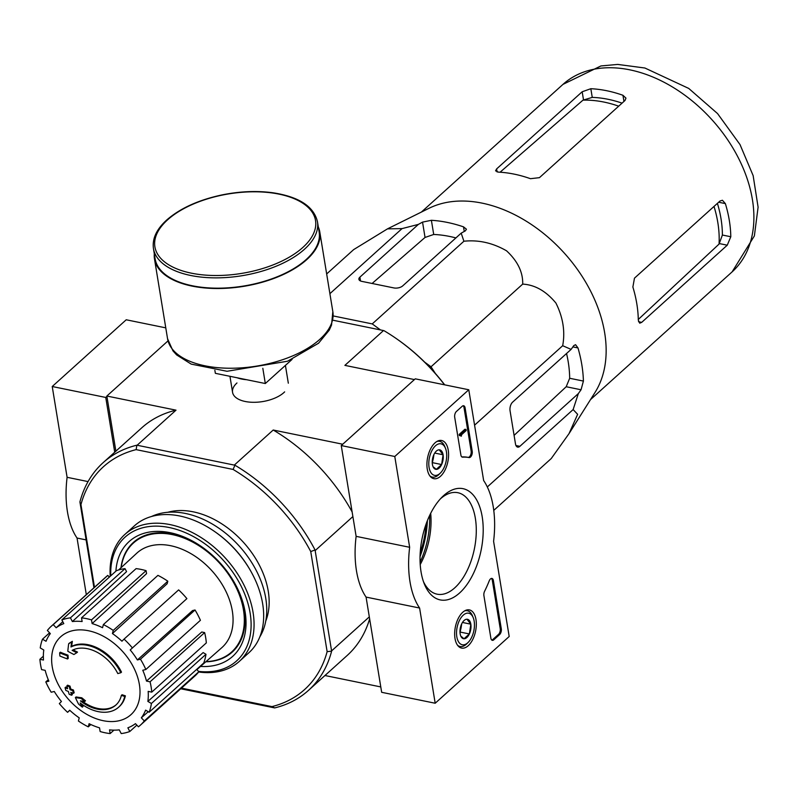 <?xml version="1.0" encoding="UTF-8"?>
<svg xmlns="http://www.w3.org/2000/svg" width="798" height="798" viewBox="0 0 798 798"><rect width="100%" height="100%" fill="white"/><g stroke="black" fill="none" stroke-linecap="round" stroke-linejoin="round"><path stroke-width="1.2" d="M424.775 362.222L431.03 366.781L435.359 373.444M333.165 315.928L372.237 323.908L380.496 329.933M121.366 695.367L122.064 694.739A150.303 96.259 10.3 0 0 125.386 695.836L124.697 696.455A38.653 26.613 48 0 1 118.653 707.178A38.653 26.613 48 0 1 80.139 702.938A148.029 89.975 91.3 0 0 82.314 707.138A144.199 102.473 -148.4 0 1 78.543 704.075A147.381 89.576 -88.7 0 1 75.391 697.572A148.657 58.773 -17.9 0 0 81.087 698.41A147.111 104.538 31.6 0 0 84.797 701.422A148.099 58.553 162.1 0 1 80.408 700.883A35.212 24.249 48 0 0 115.88 705.043A35.212 24.249 48 0 0 121.366 695.367A150.303 96.259 10.3 0 0 124.697 696.455M125.386 695.836A38.653 26.613 48 0 1 119.341 706.549A38.653 26.613 48 0 1 118.992 706.858M116.229 704.724A35.212 24.249 48 0 1 82.224 701.123M75.391 697.572L76.089 696.953A148.657 58.773 -17.9 0 0 81.775 697.781A147.111 104.538 31.6 0 0 85.486 700.794L84.797 701.422M81.775 697.781L81.087 698.41M81.775 704.155A148.029 89.975 91.3 0 0 83.012 706.509L82.314 707.138M68.668 643.777L69.356 643.148A144.199 13.726 -36.8 0 0 72.339 641.333A148.029 64.528 110.6 0 0 71.67 646.35A38.653 26.613 48 0 1 121.505 672.115L120.817 672.744A150.303 44.399 155 0 1 117.805 673.572A35.212 24.249 48 0 0 72.129 650.36A148.099 85.805 0.4 0 0 76.817 652.724A147.111 13.995 143.2 0 1 73.895 654.51A148.657 86.124 -179.6 0 1 67.8 651.248A147.381 64.249 -69.4 0 1 68.668 643.777A144.199 13.726 -36.8 0 0 71.64 641.961A148.029 64.528 110.6 0 0 70.982 646.969A38.653 26.613 48 0 1 120.817 672.744M71.67 646.35L70.982 646.969M72.339 641.333L71.64 641.961M73.107 649.881A148.099 85.805 0.4 0 0 77.516 652.096L76.817 652.724M59.651 652.834L60.349 652.205A148.697 73.586 -9.3 0 0 68.01 655.168L67.321 655.786A148.009 78.433 101.5 0 0 67.551 658.968A149.166 73.815 170.7 0 1 59.88 656.016A145.695 77.207 -78.5 0 1 59.651 652.834A148.697 73.586 -9.3 0 0 67.321 655.786M68.01 655.168A148.009 78.433 101.5 0 0 68.239 658.34L67.551 658.968M66.882 685.801L67.581 685.183A149.575 74.024 -9.3 0 0 70.034 686.12A147.311 78.064 101.5 0 0 70.773 689.053A149.166 73.815 -9.3 0 0 73.426 690.011L72.738 690.639A148.009 78.433 101.5 0 0 73.466 693.352A148.697 73.586 170.7 0 1 70.813 692.395A147.311 78.064 101.5 0 0 71.65 695.238A148.119 73.296 170.7 0 1 69.197 694.29A146.573 77.675 -78.5 0 1 68.359 691.447A148.697 73.586 170.7 0 1 65.805 690.4A145.695 77.207 -78.5 0 1 65.067 687.686A149.166 73.815 -9.3 0 0 67.621 688.734A146.573 77.675 -78.5 0 1 66.882 685.801A149.575 74.024 -9.3 0 0 69.336 686.749A147.311 78.064 101.5 0 0 70.074 689.681A149.166 73.815 -9.3 0 0 72.738 690.639M73.426 690.011A148.009 78.433 101.5 0 0 74.164 692.724L73.466 693.352M70.773 689.053L70.074 689.681M70.034 686.12L69.336 686.749M67.361 687.726A149.166 73.815 -9.3 0 1 65.755 687.058L65.067 687.686M71.79 692.754A147.311 78.064 101.5 0 0 72.339 694.609L71.65 695.238M181.455 688.115L271.948 706.609A150.094 103.371 48 0 0 327.13 651.637L331.629 651.168A153.316 105.585 48 0 1 308.457 690.4A153.316 105.585 48 0 1 274.672 707.916L180.737 688.774M94.483 587.278L80.947 504.595A150.094 103.371 48 0 1 136.129 449.633L233.106 469.443A150.094 103.371 48 0 1 310.741 551.548L327.13 651.637M167.74 512.296A77.296 53.237 48 0 1 243.57 542.46A77.296 53.237 48 0 1 265.774 620.994M444.546 384.816A153.316 105.585 -132 0 0 397.274 339.27L398.122 339.868A150.094 103.371 48 0 1 444.695 384.845M80.947 504.595L79.92 501.932A153.316 105.585 48 0 1 103.092 462.7A153.316 105.585 48 0 1 136.877 445.194L234.931 465.224A153.316 105.585 48 0 1 315.06 549.972L331.629 651.168M315.06 549.972L310.741 551.548M93.935 587.787L79.92 501.932M414.092 379.868L342.412 444.516M315.429 550.351L352.886 516.565M331.858 650.659L369.314 616.874M168.009 340.886L106.852 396.037L115.88 451.169M236.966 382.97A28.249 13.985 -9.3 0 0 238.811 399.379A28.249 13.985 -9.3 0 0 284.647 391.878M234.582 464.845L273.205 430.022L342.352 444.147M332.796 320.188L383.499 330.552L344.886 365.374L414.032 379.499M106.852 396.037L176.009 410.162A153.316 105.585 -132 0 0 141.825 427.768L103.092 462.7M137.396 444.995L176.009 410.162M324.956 675.517L380.786 686.928M308.457 690.4L347.18 655.477A153.316 105.585 -132 0 0 369.634 618.859M352.127 511.937A153.316 105.585 -132 0 0 273.205 430.022M397.274 339.27A153.316 105.585 -132 0 0 384.067 330.721L383.499 330.552M233.106 469.443L234.931 465.224M136.877 445.194L136.129 449.633M274.672 707.916L271.948 706.609M121.196 567.577A73.346 50.513 48 0 1 133.416 543.039A73.346 50.513 48 0 1 220.049 563.677A73.346 50.513 48 0 1 231.659 651.976A73.346 50.513 48 0 1 206.004 661.612M133.416 543.039L135.72 540.954A73.346 50.513 48 0 1 139.241 538.171M237.096 646.689A73.346 50.513 48 0 1 233.974 649.891L231.659 651.976M52.249 666.809A52.449 36.119 48 0 1 88.458 630.739A52.449 36.119 48 0 1 139.401 684.614A52.449 36.119 48 0 1 103.191 720.694A52.449 36.119 48 0 1 52.249 666.809M150.064 681.811L146.483 681.073L201.754 632.006L204.637 632.595L150.064 681.811A66.563 45.845 -132 0 1 151.75 692.125L148.169 691.387A62.274 42.883 48 0 1 147.869 701.402L203.131 652.594L205.974 654.28L151.411 703.487L147.869 701.402M145.844 669.512A66.563 45.845 -132 0 0 140.458 659.198L195.031 609.981A66.563 45.845 -132 0 1 200.418 620.295L145.844 669.512L142.762 670.25A62.274 42.883 48 0 1 146.483 681.073M140.458 659.198L137.386 659.936L192.557 610.58L195.031 609.981M130.214 649.941L186.892 598.62L130.214 649.941A62.274 42.883 48 0 1 137.386 659.936M132.318 647.836A66.563 45.845 -132 0 0 124.059 639.108L121.954 641.203A62.274 42.883 48 0 0 112.428 633.552L113.246 630.41A66.563 45.845 -132 0 0 103.361 624.585L102.553 627.717A62.274 42.883 48 0 0 92.119 623.587L91.511 619.886A66.563 45.845 -132 0 0 81.526 617.842L82.124 621.542A62.274 42.883 48 0 0 72.369 621.552L70.433 617.851A66.563 45.845 -132 0 0 61.855 619.916L63.79 623.617A62.274 42.883 48 0 0 56.189 627.767L53.227 624.635A66.563 45.845 -132 0 0 51.242 626.28A66.563 45.845 -132 0 0 47.361 630.48L50.324 633.612A62.274 42.883 48 0 0 46.045 641.283L42.503 639.188A66.563 45.845 -132 0 0 40.239 647.936L43.79 650.031A62.274 42.883 48 0 0 43.481 660.036L39.9 659.308A66.563 45.845 -132 0 0 41.586 669.612L45.177 670.35A62.274 42.883 48 0 0 48.887 681.183L45.805 681.921A66.563 45.845 -132 0 0 51.192 692.225L54.274 691.487A62.274 42.883 48 0 0 61.436 701.492L59.331 703.587A66.563 45.845 -132 0 0 67.591 712.325L69.695 710.22A62.274 42.883 48 0 0 79.221 717.871L78.413 721.013A66.563 45.845 -132 0 0 88.289 726.848L89.097 723.706A62.274 42.883 48 0 0 99.531 727.846L100.139 731.537A66.563 45.845 -132 0 0 110.134 733.581L109.526 729.881A62.274 42.883 48 0 0 119.281 729.871L121.216 733.571A66.563 45.845 -132 0 0 129.795 731.507L127.87 727.816A62.274 42.883 48 0 0 135.461 723.656L138.423 726.788A66.563 45.845 -132 0 0 140.408 725.143A66.563 45.845 -132 0 0 144.288 720.943L141.326 717.811L148.248 711.706M205.974 654.28A66.563 45.845 -132 0 1 203.719 663.018L149.146 712.235L145.605 710.14A62.274 42.883 48 0 1 141.326 717.811M149.146 712.235A66.563 45.845 -132 0 0 151.411 703.487M118.593 569.981L136.707 553.253A63.561 43.77 48 0 1 212.039 570.909A63.561 43.77 48 0 1 221.844 647.647L196.887 669.642M62.783 621.692L56.189 627.767M70.433 617.851L125.007 568.645L126.563 571.617L72.369 621.552M91.511 619.886L146.084 570.67L146.573 573.642L92.119 623.587M113.246 630.41L167.809 581.203L167.161 583.727L112.428 633.552M146.084 570.67A66.563 45.845 -132 0 0 136.089 568.625L81.526 617.842M167.809 581.203A66.563 45.845 -132 0 0 157.934 575.368L103.361 624.585M186.892 598.62A66.563 45.845 -132 0 0 178.632 589.892L124.059 639.108M204.637 632.595A66.563 45.845 -132 0 1 206.323 642.909L151.75 692.125M140.408 725.143L194.971 675.926A66.563 45.845 -132 0 0 198.862 671.726L144.288 720.943M198.862 671.726L196.647 669.392M136.857 725.143L129.795 731.507M113.944 730.15L110.134 733.581M90.842 724.534L88.289 726.848M69.805 710.32L67.591 712.325M48.269 679.706L45.805 681.921M43.351 656.185L39.9 659.308M49.566 632.824L42.503 639.188M109.366 577.074L107.8 575.418L53.227 624.635M107.8 575.418A66.563 45.845 -132 0 0 105.815 577.064L51.242 626.28M125.007 568.645A66.563 45.845 -132 0 0 116.428 570.7L61.855 619.916M493.763 510.391L551.258 458.531L569.034 433.623L577.632 414.322L573.134 409.564L487.319 486.96M573.134 409.564L578.341 393.584L581.054 389.773L583.408 381.075A138.543 95.411 -132 0 0 577.981 347.928L575.567 344.706L573.822 345.574L571.109 349.394L562.68 345.714C565.303 331.549 563.039 317.335 555.917 303.06C546.091 291.15 535.019 284.826 522.7 284.108C523.039 272.208 517.653 261.106 506.531 250.801C492.715 242.881 478.501 239.689 463.897 241.235L461.194 233.146L465.354 230.861L466.441 229.206L463.508 226.851A138.543 95.411 -132 0 0 431.389 220.298L422.541 222.113L418.371 224.398L402.042 228.607L387.509 228.856L353.694 249.584L326.661 273.953M402.042 228.607L329.893 293.674M418.371 224.398L359.898 277.145A6.444 3.192 -9.3 0 0 358.891 279.28A6.444 3.192 -9.3 0 0 361.783 281.365L393.893 287.928A6.444 3.192 -9.3 0 0 402.711 285.893L461.194 233.146M463.897 241.235L372.237 323.908M522.7 284.108L431.03 366.781M562.68 345.714L474.571 425.174M571.109 349.394L512.625 402.132A6.444 3.411 101.5 0 0 510.062 410.79L515.488 443.937A6.444 3.411 101.5 0 0 517.673 447.119A6.444 3.411 101.5 0 0 519.867 446.331L578.341 393.584M714.01 206.423A117.206 80.718 48 0 1 719.048 244.088L722.39 235.031A116.269 80.069 -132 0 0 717.412 203.36M719.048 244.088L638.29 319.459M500.067 172.228L582.959 100.159A117.206 80.718 48 0 1 618.699 106.174M622.071 103.142A116.269 80.069 -132 0 0 592.256 97.396L582.959 100.159M634.47 278.163L632.874 287.021A126.254 86.952 48 0 1 638.3 320.158L639.717 323.18L641.702 322.362L727.257 245.195L730.798 236.747A126.254 86.952 -132 0 0 725.362 203.6L722.419 200.268L720.025 201.006L634.47 278.163M582.181 91.76L496.625 168.917L495.578 170.812L498.341 172.129A126.254 86.952 48 0 1 530.461 178.692L539.438 177.665L624.994 100.498L625.961 98.134L622.949 95.281A126.254 86.952 -132 0 0 590.829 88.718L582.181 91.76L583.478 99.72M514.092 435.369L566.201 386.731L569.672 378.272A122.194 84.149 -132 0 0 566.54 353.514M455.897 237.924A122.194 84.149 -132 0 0 433.713 234.472L425.045 237.445L372.107 283.47M387.509 228.846L429.025 208.288A126.254 86.952 48 0 1 467.588 201.196A126.254 86.952 48 0 1 580.565 273.993A126.254 86.952 48 0 1 595.059 392.387L569.243 433.294M214.862 370.282L215.36 373.324L265.315 383.529L292.088 359.389M262.821 368.297L265.315 383.529M153.445 248.547L155.131 258.861A83.102 41.127 -9.3 0 0 243.779 286.013A83.102 41.127 -9.3 0 0 319.14 232.009L317.454 221.694C313.853 206.502 299.11 196.877 273.235 192.817C257.056 190.592 239.999 191.291 222.063 194.902C198.592 199.929 180.129 208.298 166.682 220.029C156.518 229.265 152.109 238.772 153.445 248.547A83.102 41.127 -9.3 0 0 242.093 275.709A83.102 41.127 -9.3 0 0 317.454 221.694M154.303 253.804A83.74 41.446 -9.3 0 0 154.493 258.971A83.74 41.446 -9.3 0 0 243.829 286.332A83.74 41.446 -9.3 0 0 319.779 231.899A83.74 41.446 -9.3 0 0 318.312 226.941M165.775 327.858L126.224 319.779L52.229 386.511L67.102 477.304A77.296 40.967 101.5 0 0 77.047 538.042L86.314 594.65M106.912 396.406L105.755 397.454L52.229 386.511M88.059 481.593L67.102 477.304M105.755 397.454L114.722 452.217M86.094 539.887L77.047 538.042M394.781 456.496L468.775 389.763L483.648 480.556A77.296 40.967 -78.5 0 1 493.593 541.293L509.184 636.505L435.189 703.238L419.598 608.026A77.296 40.967 -78.5 0 1 409.653 547.288L394.781 456.496L341.255 445.563L415.249 378.831L468.775 389.763M468.226 645.702A19.481 10.324 -78.5 0 1 461.483 648.056A19.481 10.324 -78.5 0 1 455.369 626.929A19.481 10.324 -78.5 0 1 469.284 609.881A19.481 10.324 -78.5 0 1 476.316 625.004A19.481 10.324 -78.5 0 1 468.226 645.702M440.486 476.296A19.481 10.324 -78.5 0 1 433.743 478.65A19.481 10.324 -78.5 0 1 427.628 457.523A19.481 10.324 -78.5 0 1 441.543 440.476A19.481 10.324 -78.5 0 1 448.576 455.598A19.481 10.324 -78.5 0 1 440.486 476.296M459.588 592.974A56.778 30.085 -78.5 0 1 424.327 583.956A56.778 30.085 -78.5 0 1 442.072 497.094A56.778 30.085 -78.5 0 1 481.972 515.468A56.778 30.085 -78.5 0 1 459.588 592.974M454.7 417.244A4.299 2.274 -78.5 0 1 456.406 411.479L462.192 406.272A4.299 2.274 -78.5 0 1 463.648 405.743A4.299 2.274 -78.5 0 1 465.104 407.868L472.216 451.259A4.299 2.274 -78.5 0 1 471.498 455.668A4.299 2.274 -78.5 0 1 469.054 457.563A88.468 46.883 -78.5 0 0 462.66 457.154A4.299 2.274 -78.5 0 1 462.341 457.134A4.299 2.274 -78.5 0 1 460.885 455.01L454.7 417.244M483.907 595.617A4.299 2.274 -78.5 0 1 484.615 591.238A88.039 46.653 -78.5 0 0 489.234 580.854A4.299 2.274 -78.5 0 1 491.927 578.43A4.299 2.274 -78.5 0 1 493.383 580.555L501.294 628.824A4.299 2.274 -78.5 0 1 499.578 634.6L493.802 639.806A4.299 2.274 -78.5 0 1 492.336 640.335A4.299 2.274 -78.5 0 1 490.88 638.21L483.907 595.617M419.598 608.026L366.073 597.094L381.663 692.305L435.189 703.238M366.073 597.094A77.296 40.967 -78.5 0 1 356.127 536.356L409.653 547.288M356.127 536.356L341.255 445.563M429.623 515.498A56.778 30.085 -78.5 0 1 420.097 562.141M440.396 498.86A51.78 27.441 -78.5 0 1 457.843 492.705A51.78 27.441 -78.5 0 1 476.246 533.114A51.78 27.441 -78.5 0 1 454.75 587.847A51.78 27.441 -78.5 0 1 437.105 594.181A51.78 27.441 -78.5 0 1 423.479 581.672M430.681 513.333A51.78 27.441 -78.5 0 1 420.217 564.555M463.089 405.753A4.299 2.274 -78.5 0 1 464.037 407.648L471.139 451.04A4.299 2.274 -78.5 0 1 470.431 455.449A4.299 2.274 -78.5 0 1 467.987 457.344L469.054 457.563M461.852 456.925A88.468 46.883 -78.5 0 1 467.987 457.344M460.386 435.788L460.207 434.681L465.992 429.464L466.172 430.571L461.523 434.77L461.384 436.157L461.074 435.289L459.319 435.568L459.139 434.461L460.207 434.681M461.384 436.157L460.276 435.768M459.139 434.461L464.915 429.254L465.992 429.464M491.369 578.45A4.299 2.274 -78.5 0 1 492.316 580.336L500.216 628.605A4.299 2.274 -78.5 0 1 498.511 634.38L492.725 639.587A4.299 2.274 -78.5 0 1 491.827 640.106M439.209 449.813A9.915 5.257 -78.5 0 1 443.089 454.77A9.915 5.257 -78.5 0 1 441.623 464.546A9.915 5.257 -78.5 0 1 436.287 469.364A9.915 5.257 -78.5 0 1 432.985 466.521A9.915 5.257 -78.5 0 1 432.406 464.406A9.915 5.257 -78.5 0 1 433.873 454.631A9.915 5.257 -78.5 0 1 436.077 451.339A9.915 5.257 -78.5 0 1 439.209 449.813L443.089 454.77L441.623 464.546L436.287 469.364L433.773 467.259M446.421 451.768A16.1 8.539 -78.5 0 1 440.456 472.975A16.1 8.539 -78.5 0 1 429.434 469.074A16.1 8.539 -78.5 0 1 433.813 447.598A16.1 8.539 -78.5 0 1 445.493 448.336A16.1 8.539 -78.5 0 1 446.421 451.768M440.456 472.975L439.03 474.391A18.254 9.676 -78.5 0 1 432.317 477.104A18.254 9.676 -78.5 0 1 429.833 475.867M436.855 441.503A18.254 9.676 -78.5 0 1 439.618 441.344A18.254 9.676 -78.5 0 1 444.735 446.471L445.493 448.336M433.603 455.239A8.588 4.549 -78.5 0 1 433.434 457.833L433.932 454.491M432.267 463.119L433.434 457.833A8.588 4.549 -78.5 0 1 432.227 461.962M432.706 462.72L441.623 464.546M434.73 453.065L443.089 454.77M466.95 619.218A9.915 5.257 -78.5 0 1 470.83 624.176A9.915 5.257 -78.5 0 1 469.364 633.951A9.915 5.257 -78.5 0 1 464.027 638.769A9.915 5.257 -78.5 0 1 460.725 635.916A9.915 5.257 -78.5 0 1 460.147 633.812A9.915 5.257 -78.5 0 1 461.613 624.036A9.915 5.257 -78.5 0 1 463.818 620.744A9.915 5.257 -78.5 0 1 466.95 619.218L470.83 624.176L469.364 633.951L464.027 638.769L461.513 636.654M474.162 621.173A16.1 8.539 -78.5 0 1 468.197 642.38A16.1 8.539 -78.5 0 1 457.174 638.48A16.1 8.539 -78.5 0 1 461.553 617.004A16.1 8.539 -78.5 0 1 473.234 617.742A16.1 8.539 -78.5 0 1 474.162 621.173M468.197 642.38L466.78 643.796A18.254 9.676 -78.5 0 1 460.057 646.51A18.254 9.676 -78.5 0 1 457.573 645.273M464.596 610.909A18.254 9.676 -78.5 0 1 467.359 610.749A18.254 9.676 -78.5 0 1 472.476 615.876L473.234 617.742M461.344 624.644A8.588 4.549 -78.5 0 1 461.174 627.238L461.683 623.896M460.007 632.525L461.174 627.238A8.588 4.549 -78.5 0 1 459.977 631.368M460.446 632.126L469.364 633.951M462.471 622.47L470.83 624.176M110.762 575.807A83.311 57.376 48 0 1 173.176 528.446A83.311 57.376 48 0 1 249.964 612.076A83.311 57.376 48 0 1 198.522 671.367M115.9 571.169A77.296 53.237 48 0 1 202.273 547.149A77.296 53.237 48 0 1 234.662 583.059A77.296 53.237 48 0 1 200.527 666.44M110.234 576.286A85.456 58.853 48 0 1 124.837 534.461A85.456 58.853 48 0 1 225.784 558.51A85.456 58.853 48 0 1 239.31 661.392A85.456 58.853 48 0 1 198.652 671.996M124.837 534.461L134.433 525.812A85.456 58.853 48 0 1 215.28 531.987A85.456 58.853 48 0 1 251.081 571.687A85.456 58.853 48 0 1 248.906 652.734L239.31 661.392M215.28 531.987L216.009 532.505A82.673 56.937 48 0 1 250.642 570.899L251.081 571.687M151.47 516.525A82.673 56.937 48 0 1 239.38 546.241A82.673 56.937 48 0 1 259.899 636.754M120.987 567.767A73.815 50.833 48 0 1 133.356 542.46A73.815 50.833 48 0 1 202.742 547.478M234.383 582.57A73.815 50.833 48 0 1 232.228 652.096A73.815 50.833 48 0 1 205.794 661.791M427.409 520.585A64.419 34.134 -78.5 0 1 420.047 556.595M426.82 522.091A58.583 31.042 -78.5 0 1 420.097 554.979M426.042 524.196A57.366 30.404 -78.5 0 1 420.217 552.735M562.979 84.379A126.254 86.952 48 0 1 712.105 119.909A126.254 86.952 48 0 1 732.095 271.899L754.369 235.929L758.1 207.181L753.142 175.62L740.015 144.588L717.552 113.575L688.734 88.428L644.914 68.02L617.692 64.419L600.894 65.955L562.979 84.379L421.404 212.059M638.5 321.704L641.702 322.362M719.537 243.619L727.257 245.195M722.39 235.031L730.798 236.747M718.669 202.233L725.362 203.6M622.949 95.281L623.956 101.436M590.829 88.718L592.256 97.396M496.625 168.917L497.124 171.979M572.884 346.891L577.981 347.928M569.672 378.272L583.408 381.075M431.389 220.298L433.713 234.472M463.508 226.851L464.256 231.46M422.541 222.113L425.045 237.445M566.201 386.731L581.054 389.773M515.957 445.533L519.867 446.331M359.898 277.145L360.526 280.976M237.136 377.773A28.249 13.985 -9.3 0 0 246.602 379.708M279.519 370.721A28.249 13.985 -9.3 0 0 280.906 369.474M167.59 219.839A81.376 40.269 -9.3 0 0 231.071 274.781A81.376 40.269 -9.3 0 0 306.961 206.333A81.376 40.269 -9.3 0 0 167.59 219.839M154.493 258.971L167.55 338.701A83.74 41.446 -9.3 0 0 256.886 366.063A83.74 41.446 -9.3 0 0 332.836 311.629L319.779 231.899M464.037 407.648L465.104 407.868M471.139 451.04L472.216 451.259M462.032 457.025L462.66 457.154M460.715 435.489L461.294 435.608M492.725 639.587L493.802 639.806M498.511 634.38L499.578 634.6M500.216 628.605L501.294 628.824M492.316 580.336L493.383 580.555M119.341 706.549L118.653 707.178M426.84 522.042L423.319 544.944L420.097 555.039M590.53 399.579L732.095 271.899M288.327 383.2L285.415 365.414M232.567 392.337L229.944 376.307M167.55 338.701L172.947 350.861L176.647 354.93L191.221 364.117L227.031 371.279L287.519 361.235L318.552 343.23L329.285 330.103L331.549 325.025L332.836 311.629M439.618 441.344L437.863 440.985M432.317 477.104L430.551 476.745M467.359 610.749L465.603 610.39M460.057 646.51L458.291 646.151"/></g></svg>
